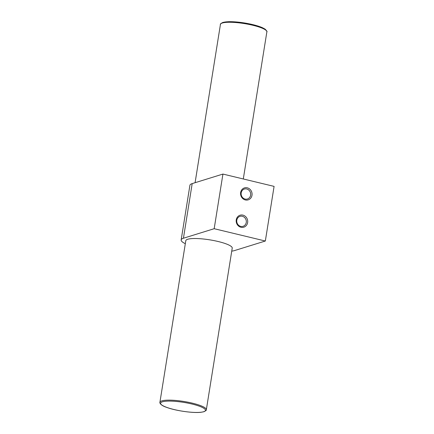 <?xml version="1.0" encoding="UTF-8"?>
<svg xmlns="http://www.w3.org/2000/svg" width="434" height="434" viewBox="0 0 434 434"><rect width="100%" height="100%" fill="white"/><g stroke="black" fill="none" stroke-linecap="round" stroke-linejoin="round"><path stroke-width="0.65" d="M242.335 216.284A5.208 4.747 72.8 0 0 239.986 216.354A5.208 4.747 72.8 0 0 236.991 222.734A5.208 4.747 72.8 0 0 243.073 226.304A5.208 4.747 72.8 0 0 246.306 221.188A5.208 4.747 72.8 0 0 242.335 216.284M247.293 187.813A6.271 5.718 72.8 0 0 240.913 195.734A6.271 5.718 72.8 0 0 250.754 198.105A6.271 5.718 72.8 0 0 247.293 187.813M246.713 188.969A5.208 4.747 72.8 0 0 244.364 189.04A5.208 4.747 72.8 0 0 241.369 195.419A5.208 4.747 72.8 0 0 247.445 198.989A5.208 4.747 72.8 0 0 250.678 193.873A5.208 4.747 72.8 0 0 246.713 188.969M231.745 251.129A28.21 5.528 -170.9 0 0 234.593 250.554L265.337 241.016L274.087 186.387L222.93 174.067L192.186 183.604A28.21 5.528 -170.9 0 0 189.908 185.302L181.157 239.931A28.21 5.528 -170.9 0 0 185.318 243.691M242.915 215.128A6.271 5.718 72.8 0 0 236.535 223.049A6.271 5.718 72.8 0 0 246.382 225.42A6.271 5.718 72.8 0 0 242.915 215.128M265.337 241.016L214.179 228.702L222.93 174.067M214.179 228.702L183.436 238.233A28.21 5.528 -170.9 0 0 181.157 239.931M232.228 248.112A23.512 4.606 -170.9 0 0 214.081 240.62A23.512 4.606 -170.9 0 0 187.7 239.264A23.512 4.606 -170.9 0 0 185.801 240.675L159.913 402.296A23.512 4.606 9.1 0 1 183.853 401.466A23.512 4.606 9.1 0 1 206.34 409.734L232.228 248.112M183.436 238.233L192.186 183.604M195.088 182.703L220.439 24.423A23.512 4.606 9.1 0 1 244.38 23.593A23.512 4.606 9.1 0 1 266.867 31.861L243.3 178.971M221.573 23.295A22.725 4.454 9.1 0 1 244.478 22.986A22.725 4.454 9.1 0 1 266.145 30.434M203.611 411.736A22.725 4.454 9.1 0 1 164.98 406.685A22.725 4.454 9.1 0 1 180.425 401.9A22.725 4.454 9.1 0 1 203.611 411.736M220.439 24.423C219.984 24.152 220.83 23.469 222.978 22.384L228.452 21.7C233.481 21.581 239.329 22.085 245.986 23.219C252.843 24.434 258.322 25.926 262.418 27.695L265.044 29.094C266.791 30.836 267.398 31.758 266.867 31.861M159.913 402.296C159.566 402.193 159.707 405.128 166.672 407.385C175.309 410.651 192.533 413.228 200.817 412.3L203.964 411.725C205.96 410.662 206.752 410 206.34 409.734"/></g></svg>
